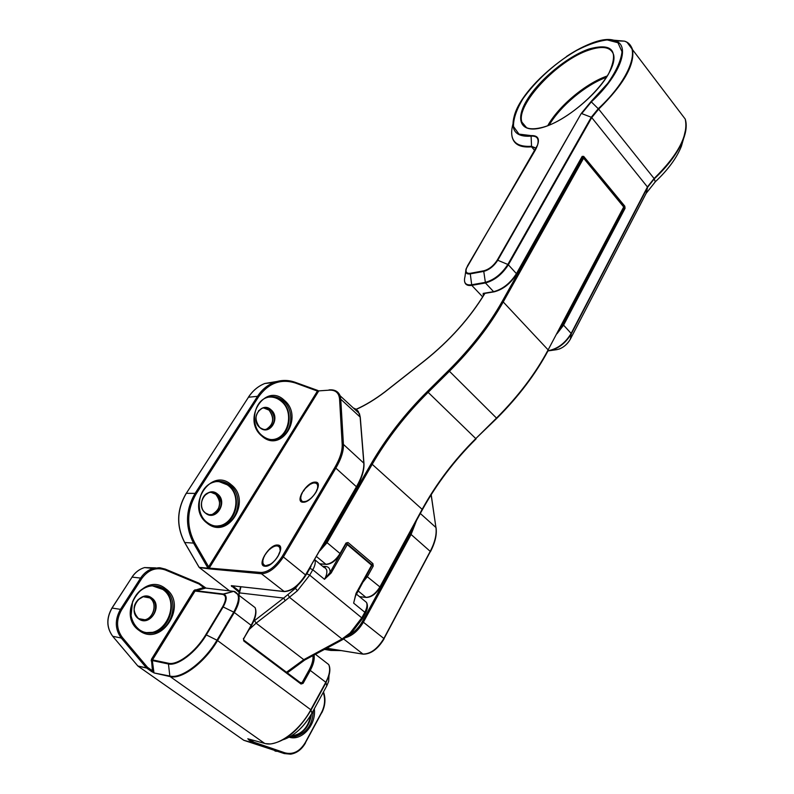 <?xml version="1.0" encoding="UTF-8"?>
<svg xmlns="http://www.w3.org/2000/svg" width="794" height="794" viewBox="0 0 794 794"><rect width="100%" height="100%" fill="white"/><g stroke="black" fill="none" stroke-linecap="round" stroke-linejoin="round"><path stroke-width="1.19" d="M355.801 594.766L353.638 603.122L356.01 593.436L353.638 603.122L364.833 612.273C366.927 608.273 367.483 604.998 366.52 602.438L363.652 600.075M286.475 672.25L303.774 659.655L342.035 639.001L350.154 632.927L361.925 617.613L364.833 612.273L365.458 613.167L362.55 618.506L309.69 575.154L297.413 590.766L285.235 600.671L283.647 598.081L295.418 588.344L306.871 573.784L311.069 566.211M285.235 600.671L256.105 623.161L249.197 629.473M240.949 586.786L238.934 595.113M297.413 590.766L295.418 588.344L294.098 588.205M362.53 618.536L351.156 633.344L350.154 632.927M343.008 639.388L338.323 641.979L337.202 641.681M322.572 566.251L325.897 566.519L324.736 567.492L326.513 569.496C327.376 572.008 326.701 575.283 324.498 579.312L330.066 572.444L331.177 572.98L324.498 579.312L312.796 569.755L309.69 575.154L306.871 573.784M277.424 545.309L273.126 546.58L268.352 550.401L264.551 555.453L262.814 559.323M265.593 553.825L266.983 552.356M279.567 552.942L278.694 554.43L280.123 551.195L280.351 548.068L279.796 548.307L279.468 546.143L278.585 546.56L278.525 545.528L277.602 546.153L277.533 545.319M280.123 551.195L279.637 552.773M280.54 549.398L280.371 548.356M280.113 546.887L279.369 547.255M278.773 545.567L278.634 546.52L279.399 546.083M276.133 545.409L275.071 546.302M277.692 545.289L277.642 546.123L278.525 545.528M277.434 545.279L276.451 546.044L276.411 545.359M274.833 545.786L273.563 546.877M273.295 546.5L271.975 547.751M279.865 548.267L280.054 547.026M271.697 547.503L270.357 548.912M280.441 549.408L279.885 549.428L280.371 548.188M280.213 550.996L280.391 549.597M277.88 556.415L278.833 554.609M277.88 556.445L278.754 554.778M277.702 556.773L276.54 558.321L277.692 556.644M275.24 560.068L276.421 558.48M262.844 559.274L262.407 561.04M274.992 560.356L273.583 561.686L274.982 560.227M262.437 560.941L262.298 562.331M272.094 563.035L273.434 561.824M263.022 561.219L262.298 562.569M262.318 562.44L262.437 563.621L263.012 562.529L262.318 562.599M271.796 563.264L270.327 564.266L271.816 563.214M262.457 563.611L263.31 563.7L262.973 564.901L263.896 564.603L263.707 565.626L264.749 565.209L264.7 566.033L270.327 564.266M270.149 564.465L268.6 565.229M268.541 565.308L267.389 565.665M268.61 565.12L267.221 565.735M267.131 565.407L265.841 565.983M484.945 293.373C469.8 318.245 449.662 340.735 424.522 360.843L384.882 391.998C375.076 399.432 365.558 405.218 356.317 409.357M356.258 409.317L361.935 406.588M303.437 491.208L304.638 489.471M317.382 489.203L316.538 490.613L317.878 487.576L317.997 484.717L317.441 484.965L316.955 482.951L316.151 483.437L316.052 482.504L315.139 483.129L314.94 482.335L310.643 483.784L304.737 488.955M317.878 487.576L317.441 489.054M318.225 485.918L318.037 485.144M315.198 482.345L315.168 483.099L316.052 482.504M313.908 482.484L313.958 483.099L315.049 482.365M316.816 483.893L317.024 483.01M318.027 484.677L317.332 484.797L317.66 483.774M318.136 485.928L317.56 485.968L318.017 484.816M318.076 486.265L317.501 487.347L318.086 486.097M315.794 492.498L316.697 490.771M315.843 492.508L316.617 490.93M302.196 492.608L301.392 494.156M315.625 492.826L314.523 494.295L315.615 492.697M301.333 494.334L300.678 496.052M300.718 496.002L300.331 497.649M311.784 497.57L313.015 496.131M300.37 497.55L300.271 498.831L300.936 497.699L300.35 497.699M310.206 498.979L311.506 497.679M300.301 498.92L300.529 500.23L301.353 500.041L301.045 501.143L301.958 501.004M308.499 500.121L309.918 499.049M306.98 501.093L308.29 500.151L306.98 501.093M301.015 500.994L301.66 501.6L301.77 500.696M306.742 501.014L305.372 501.629L306.732 501.083M301.7 501.57L305.372 501.629M305.293 501.471L304.181 501.868M305.273 501.361L303.993 501.937M207.859 567.978L193.528 543.096L184.714 542.51L199.175 567.363L207.939 568.186L208.643 566.827L209.695 567.343L209.626 568.891L199.363 567.581L229.506 590.845L199.195 567.402M207.939 567.998L261.286 572.494C268.451 572.047 275.429 566.688 282.237 556.405L334.74 467.616C339.981 458.575 342.462 450.813 342.184 444.352L339.574 399.164C338.978 392.673 335.346 389.685 328.676 390.191L319.198 390.847M328.676 390.191L318.91 390.876L318.424 391.442L295.289 382.976C280.669 378.53 268.441 383.135 258.576 396.782L196.158 493.898C186.798 510.095 186.282 526.333 194.619 542.62L208.643 566.827L317.779 390.489L295.011 382.242C287.974 379.76 280.947 379.84 273.94 382.49L264.829 383.482C258.239 386.102 252.8 390.668 248.512 397.179L186.302 493.312L195.096 493.392L257.554 396.315L248.373 397.248C252.691 390.708 258.169 386.112 264.829 383.482L277.046 381.467M206.003 588.106L199.215 583.332L199.036 584.007L203.681 587.55L205.755 588.076L195.552 590.657L223.342 594.021C227.173 595.292 227.124 599.589 223.193 606.894L206.341 634.853C196.049 652.35 177.509 666.414 168.219 663.943L152.339 660.578L153.917 672.439L152.448 670.791L151.416 659.328L193.974 590.518L203.681 587.55L203.86 586.875L199.056 583.213L199.036 584.007L165.231 569.933C156.051 566.886 148.2 569.774 141.689 578.618L121.581 609.901C116.003 619.866 116.252 629.047 122.326 637.443L147.515 667.327L152.448 670.791L151.525 671.496L154.244 672.994L169.827 676.031L168.368 663.228C177.499 665.65 195.711 651.834 205.815 634.654L222.667 606.705C226.449 599.688 226.479 595.589 222.757 594.418L195.046 591.054L152.498 659.883L168.368 663.228M248.165 738.877L248.562 739.71L249.356 739.204M356.01 593.436L371.612 565.219L347.276 544.624L331.177 572.98M351.117 633.384L343.197 639.289L342.035 639.001L289.572 597.416L288.024 594.736M253.673 621.285L254.556 620.59L256.105 623.161L303.774 659.655L304.926 659.933L338.135 642.078M347.415 544.049L371.721 564.594L371.661 565.665M321.927 564.048L320.836 564.822M325.897 566.519C328.785 566.856 330.175 568.832 330.066 572.444L345.886 544.089M314.821 559.72L323.773 567.244M314.801 559.76L314.91 559.949C315.744 562.44 315.039 565.715 312.796 569.755L309.988 568.395M254.556 620.59L283.647 598.081L239.411 592.88L238.895 593.545M365.439 613.196L365.458 613.167C367.701 608.968 368.049 605.385 366.52 602.438L356.198 593.932M324.131 567.531L324.657 567.511M347.276 544.624L347.177 543.85L346.164 544.098L347.276 544.624M589.009 48.99C612.68 42.548 619.221 50.836 608.601 73.852C596.493 95.439 564.663 121.234 542.927 127.387C520.993 133.878 514.452 120.48 526.928 100.113C539.116 79.827 567.303 56.473 589.009 48.99M526.62 127.735L521.916 122.157C523.683 128.737 530.739 130.424 543.106 127.209C573.04 119.179 618.675 74.378 613.583 54.627C610.904 47.064 602.755 45.526 589.138 50.012C557.537 60.096 515.534 104.987 521.916 122.157L526.253 127.566M547.761 125.641C558.619 106.118 585.803 83.301 607.212 75.986M606.358 77.355C585.724 84.769 560.058 106.297 549.21 125.065M535.305 149.957L537.518 145.133C539.305 138.672 537.111 135.675 530.928 136.151C515.772 137.163 510.244 130.355 514.333 115.735C517.767 105.304 525.241 93.93 536.754 81.603M566.559 56.434C575.759 50.31 584.523 45.764 592.86 42.807C602.398 39.492 609.941 38.846 615.459 40.851C630.962 45.744 620.025 75.48 591.351 101.86L581.734 113.592L591.262 117.254L598.269 108.689C630.059 79.479 641.85 46.518 624.511 41.149L612.74 40.097M512.944 124.023C508.765 139.804 514.909 147.218 531.375 146.294L536.238 148.18M531.077 135.605C539.086 135.298 540.535 140.062 535.434 149.907L467.577 265.901C464.887 271.181 465.76 273.662 470.207 273.325L483.874 270.784C489.104 269.315 493.55 265.782 497.213 260.184L581.208 113.542L591.014 101.582L607.698 83.38C616.283 71.113 621.047 60.562 622 51.729L617.931 42.727L607.172 39.918C597.207 41.189 585.783 45.357 572.901 52.424C552.545 65.475 535.94 80.849 523.097 98.545C516.487 109.512 513.291 118.842 513.5 126.534L518.988 134.107L531.077 135.605L531.573 146.83C520.953 147.773 514.552 144.776 512.388 137.848L512.07 136.707M534.848 150.691L531.573 146.83L536.168 148.329M483.655 295.279L483.149 293.403L493.6 291.666L485.452 282.962L471.765 285.364L482.663 296.887M548.108 350.66L548.803 350.581L548.386 350.134M686.175 127.109L683.346 139.297C678.215 152.23 668.528 165.41 654.296 178.829L647.636 187.215L591.748 117.601L508.359 264.809L516.437 273.642L582.151 156.398L583.679 156.378L624.789 206.162L625.067 208.316L563.591 325.163L571.154 333.42L647.507 186.818L654.097 178.521C678.215 154.82 688.596 135.01 685.232 119.08L679.088 110.991M613.593 40.276L624.283 41.139M627.121 42.419L632.53 49.665C634.932 64.731 623.647 84.551 598.666 109.125L654.097 178.521L655.268 181.806C668.062 169.757 676.776 157.887 681.411 146.205L683.535 138.801M583.183 157.549L582.071 157.281M484.221 293.492L484.271 294.266M582.032 157.093L516.606 274.138C510.542 283.597 503.068 289.492 494.196 291.835L493.6 291.666C502.622 289.294 510.234 283.289 516.437 273.642L516.368 274.287C510.423 283.537 503.118 289.304 494.464 291.577M559.065 329.877L562.539 324.716L624.064 207.919L623.25 208.097M549.23 350.759L548.803 350.581C557.894 348.685 565.338 342.958 571.154 333.42L571.313 333.808C565.576 343.226 558.212 348.884 549.23 350.759L547.979 350.898M562.539 324.716L563.591 325.163L557.051 333.688M465.711 271.389L464.976 276.699C463.418 282.773 465.592 285.463 471.507 284.798L485.194 282.396C494.096 279.974 501.639 273.999 507.832 264.452L508.359 264.809C502.096 274.466 494.454 280.52 485.452 282.962L483.764 271.389L470.098 273.92C466.435 274.377 465.086 272.729 466.048 268.987L467.577 265.901M470.207 273.325L471.765 285.364C468.043 285.939 465.741 284.957 464.857 282.426L464.659 281.84M591.014 101.582L598.666 109.125L591.748 117.601L591.262 117.254L507.832 264.452L497.759 260.263C493.918 266.139 489.253 269.851 483.764 271.389L483.874 270.784M581.208 113.542L497.759 260.263L497.213 260.184M467.448 265.94L535.434 149.907M550.232 350.611L556.713 349.668C562.261 348.506 566.787 345.033 570.31 339.237L571.313 333.808L647.636 187.215L646.197 193.26L655.268 181.806C668.042 169.837 676.756 157.956 681.411 146.205L683.346 139.297C686.363 131.308 686.989 124.569 685.232 119.08L632.53 49.665C631.24 45.496 628.57 42.658 624.511 41.149L615.459 40.851C591.947 30.361 523.097 82.318 514.333 115.735M559.174 349.072C563.939 347.167 567.65 343.911 570.291 339.286L646.127 193.379M679.753 111.865L685.113 118.921M655.268 181.856L646.177 193.309L570.251 339.346M624.789 206.162L623.925 206.847L624.064 207.919L625.067 208.316M582.29 156.875L583.679 156.378M483.06 294.653L483.764 293.562L493.987 291.864M582.29 156.904L582.151 156.398M483.149 293.403L483.735 293.572M268.402 550.629L267.221 551.89M269.94 549.041L268.63 550.192M276.342 558.589L275.22 559.998M263.003 561.11L262.427 561.1M264.65 565.894L265.722 565.993M262.486 563.72L262.893 564.663M262.943 564.742L263.588 565.427M263.668 565.477L264.551 565.874M279.617 546.153L279.24 547.116M279.845 548.267L280.381 548.029M364.635 578.657L371.89 565.517M359.503 596.661L365.905 597.346L357.945 590.776M366.371 575.987L379.899 586.925L422.15 509.341L372.207 464.311L327.059 542.649L340.04 553.527L346.015 543.017L348.04 542.52L372.922 563.611L373.24 566.062L367.473 576.513L362.163 583.133M319.575 563.79L325.868 564.276L316.598 556.634M321.997 547.294L325.947 542.123L371.116 463.805C386.251 437.802 404.99 413.704 427.341 391.511L448.62 370.441C470.991 348.09 488.826 325.113 502.145 301.502L582.598 157.778L581.655 158.026M371.334 564.266L346.442 543.195M422.16 509.808L422.15 509.341C436.263 483.685 454.148 460.103 475.785 438.596L496.786 418.369L449.434 371.264L428.145 392.345L475.785 438.596L496.498 418.091C518.363 396.226 535.573 373.488 548.128 349.886L623.786 207.085L583.62 158.185L503.227 301.958L548.128 349.886L623.528 207.274M476.013 438.774L476.092 438.864C454.406 460.411 436.502 484.032 422.368 509.728L380.137 587.292C376.068 593.872 371.493 597.257 366.411 597.465L365.905 597.346C371.026 597.167 375.691 593.694 379.899 586.925L379.929 587.352M340.11 553.984L340.298 553.924C336.061 560.554 331.435 564.048 326.423 564.405L325.868 564.276C330.919 563.958 335.644 560.365 340.04 553.527L346.015 543.017M325.947 542.123L327.059 542.649L320.071 550.619M502.145 301.502L503.227 301.958C489.848 325.699 471.914 348.794 449.434 371.264L448.62 370.441M427.341 391.511L428.145 392.345C405.903 414.438 387.254 438.417 372.207 464.311L371.116 463.805M548.039 350.472L548.287 350.323C535.761 373.885 518.591 396.573 496.786 418.369L496.707 418.279M581.744 157.857L583.699 157.877L582.598 157.778L583.699 157.877L623.389 206.192M372.922 563.611L371.989 564.316L372.148 565.536L373.24 566.062M346.244 543.275L348.04 542.52M304.559 489.164L303.288 490.861M306.008 487.804L304.856 489.005M307.506 486.256L306.216 487.367M311.476 497.769L310.196 498.88M312.866 496.2L311.764 497.491L312.866 496.2M301.015 499.089L300.301 499.079M302.782 501.937L303.874 501.957M312.33 482.96L311.079 484.042M310.801 483.705L309.501 484.936M309.223 484.717L307.913 486.097M300.519 500.081L300.956 500.915M301.78 501.619L302.673 501.917M312.479 482.921L312.578 483.417L313.63 482.524M316.3 482.524L316.181 483.407M315.794 492.508L316.588 491.069M218.261 481.323L228.751 485.412C241.882 495.277 237.257 521.38 221.486 525.42L223.064 525.489C217.417 527.147 212.127 526.134 207.194 522.462C212.067 526.094 217.358 527.097 223.064 525.489C238.845 521.44 243.48 495.297 230.329 485.412C225.258 481.412 219.66 480.35 213.536 482.226C198.093 486.543 193.746 512.745 207.036 522.343M231.213 484.707C252.432 500.677 227.828 540.734 207.016 523.087C184.942 506.711 211.085 466.316 231.213 484.707M315.139 482.117C324.389 481.521 311.774 502.85 303.149 502.235C294.108 502.503 306.633 481.64 315.139 482.117M277.642 545.041C286.793 545.002 273.493 567.492 264.998 566.251C256.065 565.943 269.265 543.969 277.642 545.041M210.876 492.26L215.74 494.275C221.863 502.453 220.663 509.192 212.137 514.502L208.852 514.72L205.507 513.063L209.388 514.81L213.576 514.542C222.112 509.232 223.312 502.483 217.179 494.285C214.628 492.3 211.819 491.764 208.753 492.687L204.346 495.635M217.616 494.086C228.315 502.076 215.829 522.035 205.527 513.162C194.619 505.073 207.482 485.035 217.616 494.086M213.993 525.777C233.108 529.141 244.185 497.352 228.305 485.61C224.603 482.623 220.444 481.293 215.819 481.621M215.71 494.275C222.469 499.376 219.63 512.726 212.137 514.502L209.785 514.899M259.777 427.559C249.544 419.301 261.514 400.662 271.032 409.803C281.076 417.962 269.454 436.541 259.777 427.559C262.318 429.524 265.027 430.04 267.925 429.097C275.349 424.095 276.243 417.743 270.595 410.022C267.995 407.838 265.156 407.272 262.099 408.295L258.407 410.935M270 396.772C274.396 396.653 278.366 398.131 281.91 401.218C293.75 410.935 290.415 434.665 276.491 438.874L272.63 439.717M270.714 439.548C287.577 440.65 295.308 412.622 281.463 401.436C277.414 397.943 272.908 396.534 267.925 397.218M262.05 435.588C267.052 439.568 272.402 440.64 278.108 438.794C292.043 434.576 295.368 410.806 283.518 401.079C278.347 396.702 272.719 395.561 266.625 397.655C253.296 401.843 249.872 426.001 262.04 435.529C267.121 439.608 272.471 440.7 278.108 438.794L272.67 439.697M284.381 400.384C304.291 416.691 281.394 453.969 261.881 436.075C241.197 419.361 265.484 381.835 284.381 400.384M263.529 407.908L269.126 410.141C274.764 417.843 273.87 424.195 266.447 429.187L264.839 429.584M203.691 511.247L205.358 512.954M302.256 501.332L302.782 501.689M318.424 391.442L209.695 567.343M356.675 486.96L335.842 468.132L283.369 556.961L305.521 574.925L356.615 486.454C361.826 477.244 364.208 469.323 363.781 462.674L360.129 417.058L340.755 399.193L343.425 444.392L363.96 463.289M268.571 383.075L274.416 382.301M349.598 634.753C354.779 631.816 359.047 627.379 362.411 621.444L383.859 638.485L430.219 551.364L411.084 534.481L363.513 621.98C358.66 630.238 352.804 635.428 345.966 637.552M326.721 648.212L362.63 654.058C370.401 654.157 377.478 648.966 383.859 638.485L384.107 638.823C377.855 649.115 370.858 654.226 363.106 654.167L343.673 639.011M239.153 592.354L231.292 585.664L283.756 591.47C291.319 591.143 298.574 585.635 305.521 574.925L356.863 486.881C362.094 477.68 364.446 469.681 363.93 462.862L360.307 417.664M282.237 556.405L283.369 556.961C276.262 567.72 268.948 573.328 261.454 573.774L284.331 591.59C291.874 591.222 299.03 585.803 305.809 575.332L305.63 575.382M261.286 572.494L261.454 573.774L209.626 568.891M355.394 409.883L358.382 412.642M362.411 621.444L410.002 533.985L413.922 525.231M232.543 585.863L239.421 591.193M420.324 513.48L435.936 527.504L431.122 494.791M324.508 649.413L330.84 650.445L324.935 649.174M326.106 648.549L338.82 650.217M221.486 525.42L216.147 526.174L221.486 525.42M334.889 390.519L340.12 395.789L340.755 399.193L339.574 399.164M329.292 389.884L329.004 389.914C334.532 389.388 338.244 391.343 340.12 395.789L359.424 413.605L360.278 417.247L358.273 411.342L356.139 409.228L353.31 407.967M342.184 444.352L343.425 444.392C343.723 450.982 341.192 458.892 335.842 468.132L334.74 467.616M430.219 551.364C434.933 542.282 436.839 534.322 435.936 527.504L436.055 527.653C437.047 534.62 435.162 542.639 430.427 551.721L430.219 551.364M416.542 520.417L411.084 534.481L410.002 533.985M194.619 542.62L193.528 543.096C185.022 526.482 185.548 509.917 195.096 493.392L196.158 493.898M186.302 493.312C176.794 509.669 176.268 526.075 184.714 542.51L184.585 542.401C176.169 526.015 176.705 509.669 186.183 493.362L186.302 493.312M258.576 396.782L257.554 396.315C261.861 389.745 267.33 385.13 273.94 382.49C281.026 379.84 288.113 379.78 295.199 382.311L295.289 382.976M341.182 650.604L330.84 650.445L331.475 649.71M186.203 493.481L248.373 397.387M283.855 591.54L231.292 585.664M232.473 585.853L231.61 586.508M436.025 528.209L431.202 494.662M430.219 551.8L383.899 638.872M148.478 586.478C141.213 588.761 135.893 593.872 132.538 601.802L131.07 615.727C132.33 621.682 135.129 626.377 139.466 629.801C144.042 632.897 149.103 633.84 154.622 632.61C172.943 629.066 179.702 599.49 164.725 589.426C159.882 585.942 154.473 584.96 148.478 586.478C130.593 590.379 124.182 619.965 139.327 629.692M139.258 630.555C115.408 614.695 143.932 570.608 165.628 588.721C188.515 604.194 161.728 647.805 139.258 630.555M155.167 585.823L163.187 589.237C178.154 599.281 171.395 628.808 153.093 632.332L145.659 632.649M143.317 631.865C164.934 639.061 181.558 601.921 162.75 589.426L152.309 585.813M311.516 713.955C309.531 726.242 303.477 733.656 293.343 736.177L290.743 736.326M291.289 735.988C301.67 734.549 308.181 727.592 310.831 715.136M146.324 596.383L149.927 598.001C157.53 603.043 154.135 617.95 144.915 619.777L141.491 620.005M143.198 596.701C136.985 598.736 128.956 607.976 138.573 618.635L146.304 620.005C155.545 618.179 158.939 603.241 151.317 598.19L143.198 596.701L137.838 599.927M135.03 614.179L138.434 618.516M138.583 618.794C126.812 610.953 140.836 589.108 151.753 598.011C163.296 605.753 149.699 627.488 138.583 618.794M290.366 736.554L295.001 736.604C306.524 733.368 312.628 724.733 313.293 710.699M314.315 708.824C316.538 724.575 301.978 741.358 289.205 737.209M249.862 739.343L253.901 742.182L284.996 752.851C293.115 754.856 299.864 751.442 305.253 742.608L321.51 712.546C324.925 705.797 325.5 699.087 323.237 692.428M243.738 640.093L300.956 683.138L301.025 684.031L303.1 683.356L310.265 670.424L325.798 682.264C329.57 674.989 330.552 669.094 328.726 664.568L315.436 654.286M247.778 738.767L264.66 743.412L170.144 676.597L154.244 672.994M151.525 671.496L146.602 668.032L137.987 666.116L243.778 740.276L253.008 742.837L248.562 739.71M328.875 677.907L328.746 679.992M237.724 594.16L238.577 594.825M243.569 638.813L251.112 625.305L234.319 612.502L217.566 640.569L310.801 709.757L325.798 682.264L326.83 685.798L328.666 681.351L328.984 676.091M301.025 684.031L243.758 640.976L243.421 638.416M299.963 682.393L302.008 682.81L309.174 669.878C312.092 664.489 313.342 659.735 312.945 655.626M243.758 640.976L243.728 638.783L251.112 625.305C255.281 617.921 256.611 612.035 255.132 607.648C256.919 612.164 255.678 618.179 251.42 625.682L243.669 638.644M155.684 567.889L144.548 567.571C139.456 569.109 135.298 572.285 132.082 577.109L111.964 608.055L120.49 609.355L140.607 578.082L132.082 577.109L112.073 608.035C106.277 618.298 106.535 627.756 112.817 636.411L137.848 665.987L146.463 667.903L121.264 638.039L112.698 636.272C106.456 627.647 106.207 618.238 111.964 608.055L111.994 608.154M253.157 742.906L243.927 740.345L284.252 753.566L253.157 742.906L253.901 742.182L253.157 742.906M165.043 569.04L159.257 567.72L153.143 568.435L144.548 567.571C139.397 569.09 135.208 572.285 131.963 577.139L131.993 577.238M165.231 569.09L199.056 583.213L165.122 569.05M122.326 637.443L121.264 638.039C114.931 629.285 114.673 619.717 120.49 609.355L121.581 609.901M141.689 578.618L140.607 578.082C143.843 573.199 148.021 569.983 153.143 568.435L160.209 567.819L165.261 569.129L165.231 569.933M321.59 712.853L305.343 742.886C301.66 749.357 296.757 753.119 290.624 754.171L284.252 753.566L284.996 752.851M274.863 750.935L276.342 751.352M234.776 591.54L238.597 594.855C239.996 599.202 238.567 605.088 234.319 612.502L233.724 612.134L216.96 640.202L217.566 640.569C204.862 662.394 181.687 679.872 170.144 676.597L169.827 676.031C181.3 679.267 204.326 661.898 216.96 640.202L205.815 634.654M265.057 743.512L264.66 743.412C276.957 747.432 299.497 731.135 310.801 709.757L311.973 713.091L326.83 685.798L311.973 713.091C306.593 722.739 299.904 730.232 291.904 735.601M314.096 655C314.732 659.367 313.451 664.509 310.265 670.424L309.174 669.878M222.667 606.705L233.724 612.134C240.016 600.294 240.026 593.356 233.754 591.341L223.273 594.011L195.542 590.657L195.006 589.744M234.17 591.411L206.242 588.136M283.438 739.641C294.425 735.79 303.933 726.937 311.973 713.091L311.943 713.151M328.835 664.816C330.125 667.476 330.195 670.98 329.034 675.337L326.056 682.552L311.069 710.034C299.03 730.162 285.542 741.477 270.595 743.958L267.012 743.849M324.696 661.452L328.686 664.538M222.757 594.418L233.754 591.341L255.132 607.648M193.974 590.518L195.046 591.054L205.785 588.066L203.86 586.875M151.108 660.717L152.339 660.578L152.498 659.883L151.416 659.328M147.515 667.327L146.463 667.903L147.515 667.327M137.838 665.987L112.808 636.411M323.505 691.951C325.887 698.859 325.302 705.816 321.759 712.833L321.51 712.546M290.624 754.171C296.847 753.159 301.809 749.397 305.511 742.886L305.253 742.608M326.8 685.857L328.666 681.351L329.034 675.337C330.195 670.93 330.096 667.337 328.726 664.568M303.1 683.356L301.115 683.227M240.592 586.746L238.954 593.267M304.727 660.042L287.299 672.865M355.156 596.612L371.86 565.596L371.721 564.594L347.405 544.009L346.115 543.692M320.716 564.733L321.699 564.028M537.518 145.133L466.048 268.987M265.712 554.073L264.551 555.453M264.66 555.929L263.598 557.299M263.836 557.755L262.883 559.095M263.28 559.502L262.447 560.782M268.888 565.1L270.159 564.276M366.014 597.425L359.593 596.731M484.787 293.393C469.711 318.196 449.622 340.636 424.532 360.714L384.892 391.869C375.026 399.332 365.458 405.139 356.198 409.267M319.674 563.869L326.006 564.365M316.975 484.022L317.63 483.655M316.042 483.278L316.975 482.921M302.425 492.866L301.402 494.156M301.66 494.583L300.747 495.843M301.164 496.21L300.37 497.411M301.005 498.989L300.46 499.992M307.03 500.964L308.29 500.151M317.848 487.734L317.481 489.015M317.352 489.352L316.756 490.732M315.585 492.826L314.593 494.275M314.364 494.563L313.223 495.972M311.486 497.759L310.126 498.94M306.712 501.113L305.531 501.57M303.884 501.887L303.03 501.808M280.381 549.756L280.183 551.006M280.103 551.354L279.677 552.743M279.548 553.09L278.893 554.569M278.763 554.827L277.86 556.435M277.652 556.773L276.63 558.281M276.391 558.599L275.19 560.058M274.952 560.326L273.702 561.626M271.786 563.283L270.476 564.206M267.082 565.745L266.05 565.884M265.762 565.884L264.938 565.735M269.057 410.141C274.535 418.101 273.672 424.453 266.447 429.187L267.925 429.097C265.93 430.229 263.211 429.693 259.767 427.49C254.12 419.569 254.894 413.178 262.099 408.295M199.046 567.244L184.645 542.501M317.928 390.509L295.199 382.311M268.938 410.041L266.447 408.483M215.581 494.166L214.499 493.421M205.507 513.063C198.569 508.12 201.269 494.533 208.753 492.687M264.67 565.616L264.134 565.219M302.762 501.739L302.157 501.401M207.194 522.462C193.736 512.845 198.391 486.335 213.536 482.226M362.699 654.097L326.671 648.241M318.91 390.876C318.404 390.688 318.404 390.688 318.91 390.876M139.466 629.801C144.091 632.947 149.143 633.89 154.622 632.61L145.699 632.629M293.343 736.177L295.001 736.604L290.326 736.574M150.503 598.458C157.49 604.036 153.351 618.238 144.915 619.777L138.573 618.635M265.613 743.641L270.595 743.958M243.917 640.232L300.966 683.158"/></g></svg>

